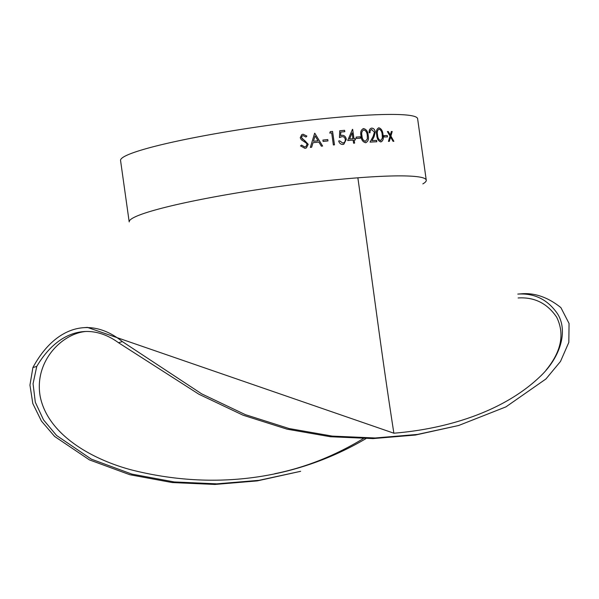 <?xml version="1.0" encoding="UTF-8"?>
<svg xmlns="http://www.w3.org/2000/svg" width="599" height="599" viewBox="0 0 599 599"><rect width="100%" height="100%" fill="white"/><g stroke="black" fill="none" stroke-linecap="round" stroke-linejoin="round"><path stroke-width="0.9" d="M36.756 366.423L33.057 383.742L35.304 402.214L43.532 419.884L56.568 435.473L91.31 459.141L131.847 474.094L174.227 481.94L216.741 483.85L259.067 480.331L300.638 471.308L257.226 480.9L214.929 484.449L172.16 482.547L129.781 474.708L89.431 459.89L54.636 436.461L41.421 421.052L32.81 403.561L29.95 385.097L32.908 367.539L36.756 366.423A146.096 80.086 85.6 0 1 83.605 331.599A146.096 80.086 85.6 0 1 118.512 342.718L122.361 341.602L201.653 393.843L245.41 414.665L289.047 428.532L332.318 436.109L375.206 437.981L417.496 434.432L458.669 425.492L505.945 406.871L545.944 378.965L560.492 361.452L568.833 342.381L569.05 323.46L560.919 307.654A149.99 82.22 85.6 0 0 521.864 293.772L517.798 294.087C534.533 293.031 547.778 299.605 557.534 313.801C568.803 331.786 559.503 358.449 539.939 376.704C503.602 411.363 447.723 428.817 393.872 433.204L87.372 327.398L83.306 327.713A149.99 82.22 85.6 0 1 122.361 341.602M118.512 342.718L198.928 394.247L243.067 415.204L287.041 429.161L330.363 436.731L373.027 438.588L415.384 435.039L458.669 425.492M274.686 473.742C305.191 467.572 334.714 455.869 363.264 438.64M32.908 367.539A149.99 82.22 85.6 0 1 83.306 327.713M393.872 433.204C380.717 348.461 375.805 305.512 357.865 177.813A149.99 14.204 -8 0 1 426.256 180.172A149.99 14.204 -8 0 1 422.857 183.893M426.256 180.172L417.615 118.722A149.99 14.204 -8 0 0 349.224 116.363A149.99 14.204 -8 0 0 196.944 137.111A149.99 14.204 -8 0 0 120.556 160.472L129.197 221.922A149.99 14.204 -8 0 1 205.584 198.554A149.99 14.204 -8 0 1 357.865 177.813M352.661 129.339L353.972 138.646A149.99 14.204 -8 0 1 355.267 138.549L355.462 139.926A149.99 14.204 -8 0 0 354.166 140.024L354.601 143.124A149.99 14.204 -8 0 0 353.582 143.206L353.148 140.099A149.99 14.204 -8 0 0 352.564 140.144A149.99 14.204 -8 0 0 347.697 140.533L352.459 129.354A149.99 14.204 -8 0 1 352.661 129.339L353.934 138.654A149.922 14.196 -8 0 1 355.229 138.556L355.424 139.926M314.797 133.233A149.99 14.204 -8 0 0 314.632 133.255L310.357 147.384A149.99 14.204 -8 0 1 311.637 147.242L313.007 142.712A149.99 14.204 -8 0 1 318.855 142.068L321.356 146.171A149.99 14.204 -8 0 1 322.599 146.044L314.797 133.233L322.576 146.051M327.765 139.567L327.96 140.945A149.99 14.204 -8 0 0 323.108 141.446L322.913 140.061A149.99 14.204 -8 0 1 327.765 139.567L327.93 140.952M332.58 131.413L334.474 144.853A149.99 14.204 -8 0 0 333.366 144.958L331.674 132.896A149.99 14.204 -8 0 0 329.764 133.083L330.304 131.63A149.99 14.204 -8 0 1 332.58 131.413L334.444 144.853M341.198 135.426L340.621 135.651L340.771 132.057A149.99 14.204 -8 0 1 344.792 131.713L344.597 130.335L344.754 131.713M340.771 132.057L340.591 135.659L341.992 135.262C344.373 135.299 345.818 136.662 346.319 139.342L343.796 144.254L342.868 144.434C340.764 144.434 339.363 143.281 338.675 140.967A149.99 14.204 -8 0 1 339.753 140.87L342.733 143.049L343.354 142.929L342.703 143.064L339.723 140.885A149.922 14.196 -8 0 0 338.675 140.975M342.703 143.064L342.733 143.049C344.56 142.697 345.398 141.476 345.264 139.38C344.829 137.47 343.736 136.565 341.992 136.662L339.453 137.583L339.738 130.754A149.99 14.204 -8 0 1 344.597 130.335M360.306 136.797L360.501 138.174A149.99 14.204 -8 0 0 356.27 138.474L356.076 137.096A149.99 14.204 -8 0 1 360.306 136.797L360.456 138.182M363.129 128.658L363.593 128.583C366.386 129.294 367.913 131.578 368.183 135.441C368.991 139.26 368.123 141.678 365.585 142.712C362.777 142 361.257 139.724 361.017 135.883C360.179 132.079 361.032 129.646 363.593 128.583L363.556 128.59C366.341 129.302 367.868 131.593 368.138 135.449C368.947 139.268 368.078 141.693 365.54 142.727M366.041 142.644L365.585 142.712M371.927 129.504C370.549 129.721 369.92 130.799 370.047 132.723A149.99 14.204 -8 0 0 369.134 132.776C368.932 130.028 369.808 128.478 371.784 128.119C373.626 128.216 374.794 129.504 375.296 131.975L374.008 136.894L372.024 140.608A149.99 14.204 -8 0 1 376.606 140.383L376.801 141.761A149.99 14.204 -8 0 0 370.047 142.105L373.17 136.332L374.442 132.124L371.515 129.564M371.29 128.193L371.732 128.134C373.574 128.231 374.749 129.519 375.251 131.99L373.956 136.901L371.979 140.615A149.922 14.196 -8 0 1 376.554 140.398L376.749 141.768M378.516 127.857L378.875 127.812C381.338 128.598 382.716 130.919 383.016 134.775C383.794 138.601 383.075 140.99 380.859 141.941C378.381 141.154 376.996 138.841 376.719 135.007C375.917 131.196 376.636 128.8 378.875 127.812L378.823 127.827C381.286 128.613 382.664 130.934 382.963 134.79C383.742 138.616 383.023 141.005 380.814 141.956M387.283 135.524L387.478 136.901A149.99 14.204 -8 0 0 384.131 136.984L383.937 135.606A149.99 14.204 -8 0 1 387.283 135.524L387.426 136.909M388.279 131.533L390.323 135.052L391.349 131.495A149.99 14.204 -8 0 1 392.195 131.488L390.9 136.055L393.872 141.312A149.99 14.204 -8 0 0 393.034 141.319L390.608 137.066L389.335 141.364A149.99 14.204 -8 0 0 388.437 141.379L390.031 136.063L387.381 131.548A149.99 14.204 -8 0 1 388.279 131.533L390.323 135.052M301.559 145.085L304.779 146.98L305.849 146.635L307.04 144.404L306.381 143.139L301.282 139.702L300.256 137.74L301.709 134.678L303.072 134.221L306.89 136.085L305.947 137.036L303.131 135.614L302.263 135.891L301.432 137.545L308.215 144.284L306.389 147.916L304.973 148.357L300.541 145.901L301.559 145.085M85.65 331.487C61.555 333.808 34.143 361.609 40.148 396.201C47.493 434.05 90.674 458.834 130.447 469.646C210.069 490.117 293.263 481.341 365.884 438.655M518.098 297.965C534.405 296.939 547.254 303.334 556.643 317.148C564.879 333.89 561.36 351.538 546.093 370.092M301.552 145.093L304.764 146.987L305.849 146.635M301.694 134.685L303.057 134.228L306.875 136.093L305.932 137.044M302.248 135.898L301.424 137.553L302.532 139.185L304.494 140.316L308.2 144.292L306.381 147.916M391.342 131.51A149.922 14.196 -8 0 1 392.135 131.503L390.848 136.063L393.82 141.327M390.608 137.066L389.283 141.371M387.388 131.563A149.922 14.196 -8 0 1 388.219 131.548M383.937 135.621A149.922 14.196 -8 0 1 387.231 135.539M379.047 129.204C377.355 130.073 376.853 131.997 377.52 134.977C377.692 137.972 378.733 139.837 380.642 140.578L380.934 140.533M378.8 129.234L379.1 129.189C377.407 130.065 376.898 131.99 377.572 134.97C377.737 137.965 378.778 139.829 380.694 140.563L380.904 140.54M380.642 140.578L382.342 138.189L382.207 134.797C382.005 131.81 380.964 129.938 379.1 129.189M371.268 128.193L371.732 128.134M371.882 129.511C370.504 129.736 369.875 130.807 370.002 132.738M363.106 128.658L363.556 128.59M363.78 129.968C361.848 130.904 361.234 132.858 361.946 135.823C362.073 138.826 363.219 140.668 365.375 141.342L367.344 138.893L367.262 135.486C367.082 132.491 365.937 130.649 363.825 129.961L363.436 130.028M365.375 141.342L365.42 141.334C363.264 140.66 362.118 138.818 361.983 135.816C361.279 132.843 361.886 130.889 363.825 129.961M356.076 137.104A149.922 14.196 -8 0 1 360.269 136.804M354.166 140.024L354.563 143.131M352.137 132.881L349.509 138.998A149.922 14.196 -8 0 1 352.916 138.736L352.137 132.881L349.546 138.99A149.99 14.204 -8 0 1 352.953 138.721M340.591 135.659L341.954 135.277C344.335 135.307 345.78 136.669 346.289 139.357L343.781 144.262M340.988 136.879L339.453 137.575M339.738 130.762A149.922 14.196 -8 0 1 344.567 130.342M330.296 131.638A149.922 14.196 -8 0 1 332.55 131.421M322.913 140.069A149.922 14.196 -8 0 1 327.735 139.582M313.007 142.712L311.615 147.249M315.067 135.868L313.427 141.267A149.922 14.196 -8 0 1 318.039 140.765L315.067 135.868L313.449 141.259A149.99 14.204 -8 0 1 318.062 140.758"/></g></svg>
